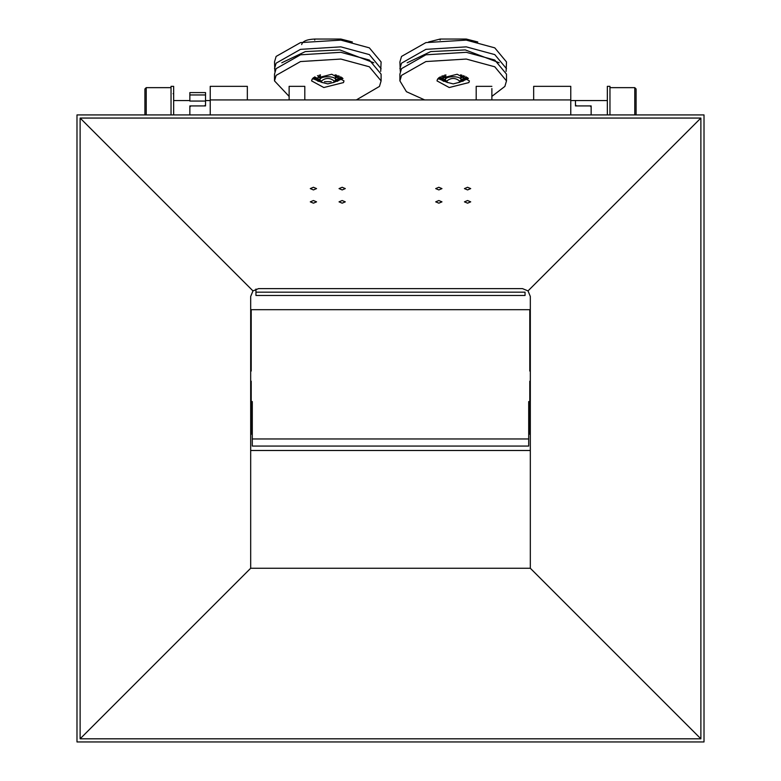 <?xml version="1.0" encoding="UTF-8"?>
<svg xmlns="http://www.w3.org/2000/svg" width="781" height="781" viewBox="0 0 781 781"><rect width="100%" height="100%" fill="white"/><g stroke="black" fill="none" stroke-linecap="round" stroke-linejoin="round"><path stroke-width="1.17" d="M80.121 738.816L250.681 568.256L530.319 568.256L250.681 568.256L250.681 296.458L252.976 290.913L258.521 288.619L522.479 288.619L528.024 290.913L530.319 296.458L530.319 568.256L700.879 738.816L700.879 118.058L80.121 118.058L80.121 738.816L700.879 738.816M250.681 450.491L530.319 450.491M313.425 187.274L310.291 188.602L313.425 189.92L316.559 188.602L313.425 187.274M313.425 200.522L310.291 201.849L313.425 203.177L316.559 201.849L313.425 200.522M342.166 200.522L339.032 201.849L342.166 203.177L345.3 201.849L342.166 200.522M438.834 200.522L435.7 201.849L438.834 203.177L441.968 201.849L438.834 200.522M467.575 187.274L464.441 188.602L467.575 189.92L470.709 188.602L467.575 187.274M438.834 187.274L435.7 188.602L438.834 189.92L441.968 188.602L438.834 187.274M467.575 200.522L464.441 201.849L467.575 203.177L470.709 201.849L467.575 200.522M342.166 187.274L339.032 188.602L342.166 189.92L345.3 188.602L342.166 187.274M704.013 741.95L704.013 114.924L76.987 114.924L76.987 741.95L704.013 741.95M700.879 118.058L528.024 290.913M80.121 118.058L252.976 290.913M250.681 434.226L251.199 434.226L251.199 381.206L250.681 381.206M530.319 434.226L529.801 434.226L529.274 401.58L528.708 401.58L528.708 438.961L252.292 438.961L252.292 401.58L251.726 401.58L251.726 408.697L251.199 408.473M525.047 292.172L255.953 292.172L255.953 289.048L255.953 295.462L525.047 295.462L525.047 292.172M530.319 342.742L529.801 342.742L529.801 371.053L529.801 309.686L251.199 309.686L251.199 371.053L251.199 342.742L250.681 342.742M530.319 331.017L529.801 331.017M251.199 331.017L250.681 331.017M252.292 408.697L251.726 408.697M529.274 408.697L528.708 408.697M530.319 381.206L529.801 381.206L529.801 408.473M252.292 438.961L252.292 446.068L528.708 446.068L528.708 438.961M250.681 371.053L251.199 371.053M530.319 371.053L529.801 371.053M529.274 401.58L529.801 401.366M251.199 401.366L251.726 401.58M250.681 339.442L251.199 339.442M529.801 339.442L530.319 339.442M530.319 356.956L529.801 356.956M251.199 356.956L250.681 356.956M491.874 86.34L476.195 86.34L476.195 99.919L304.805 99.919L304.805 86.34L289.126 86.34L289.126 99.919L247.333 99.919L247.333 86.34L210.226 86.34L210.226 114.924M476.195 99.919L533.667 99.919L533.667 86.34L570.774 86.34L570.774 114.924M491.874 99.919L491.874 88.546M607.345 100.554L575.47 100.554L575.47 105.923L590.104 105.923L591.149 106.89L591.149 114.924L591.149 105.923L576.515 105.923L575.47 104.996L575.47 101.423M634.777 114.924L634.777 87.648L636.085 88.956L636.085 114.924M609.961 114.924L609.961 86.34L607.345 86.34L607.345 114.924M205.53 105.923L205.53 101.061L205.53 104.996L204.485 105.923L189.851 105.923L189.851 114.924L189.851 106.89L190.896 105.923L205.53 105.923M205.53 101.061L189.851 101.061L189.851 94.96L205.53 94.96L205.53 101.061M189.851 94.96L189.851 92.588L205.53 92.588L205.53 94.96M173.128 93.652L173.655 94.179L173.655 114.924L173.655 86.34L171.039 86.34L171.039 114.924M144.915 114.924L144.915 88.956L146.223 87.648L146.223 114.924M334.327 81.126C329.972 77.573 325.618 77.573 321.264 81.126L322.016 82.415L327.795 83.889L333.575 82.415L334.327 81.126M320.425 74.8L319.956 79.945C319.527 75.679 336.064 75.679 335.635 79.945L333.575 82.415M340.906 76.87L335.635 79.955L335.166 74.8M322.016 82.415L319.956 79.945L314.684 76.87M301.671 44.576C302.501 41.237 306.855 39.401 314.733 39.05L340.858 39.05L352.377 41.969M319.214 75.083L318.912 75.767M318.873 76.118L319.956 77.905M335.635 77.749L336.523 76.118L336.142 75.025M336.484 75.767L336.504 75.122M317.496 75.611L319.956 78.061M335.635 78.061L338.095 75.611M380.698 71.422L381.099 61.953L369.364 47.856L340.858 40.114L300.5 42.604L276.123 56.427L274.502 61.953L274.892 71.422M381.099 68.699L369.364 54.602L340.858 46.86L300.5 49.349L276.123 63.173L274.502 68.699M313.103 78.012L318.228 80.658M312.097 79.213L311.599 80.892L323.832 87.531L343.503 82.571L343.991 80.892L331.769 74.254L312.097 79.213M312.595 78.53L322.25 82.591M333.341 82.591L342.996 78.53M356.341 99.919L379.468 86.418L381.099 80.892L381.099 74.146L369.364 60.049L340.858 52.307L300.5 54.807L276.123 68.63L274.502 74.146L274.502 80.892L289.126 96.395M381.099 80.892L369.364 66.795L340.858 59.053L300.5 61.553L276.123 75.376L274.502 80.892M373.806 62.773L339.833 49.916L305.342 51.585L281.785 62.773M334.004 81.087L337.372 81.312L337.372 80.365L341.912 77.534M335.498 80.55L337.372 80.355L337.372 81.312L342.322 77.866M313.679 77.534L318.228 80.365L318.228 81.312L321.587 81.087M313.269 77.866L318.228 81.312L318.228 80.355L320.093 80.55M459.736 81.126C455.382 77.573 451.027 77.573 446.673 81.126L447.425 82.415L453.205 83.889L458.984 82.415L459.736 81.126M445.834 74.8L445.365 79.945C444.936 75.679 461.473 75.679 461.044 79.945L458.984 82.415M466.316 76.87L461.044 79.955L460.575 74.8M447.425 82.415L445.365 79.945L440.094 76.87M428.623 41.969L440.142 39.05L466.267 39.05L477.787 41.969M444.623 75.083L444.321 75.767M444.282 76.118L445.365 77.905M461.044 77.749L461.932 76.118L461.551 75.025M461.893 75.767L461.903 75.122M442.905 75.611L445.365 78.061M461.044 78.061L463.504 75.611M506.108 71.422L506.498 61.953L494.773 47.856L466.267 40.114L425.899 42.604L401.532 56.427L399.901 61.953L400.302 71.422M506.498 68.699L494.773 54.602L466.267 46.86L425.899 49.349L401.532 63.173L399.901 68.699M460.38 81.273L462.772 80.658M467.302 78.51L467.897 78.012M437.497 79.213L437.009 80.892L449.231 87.531L468.903 82.571L469.401 80.892L457.168 74.254L437.497 79.213M438.004 78.53L447.659 82.591M458.75 82.591L468.405 78.53M491.874 96.395L504.877 86.418L506.498 80.892L506.498 74.146L494.773 60.049L466.267 52.307L425.899 54.807L401.532 68.63L399.901 74.146L399.901 80.892L406.442 91.699L424.659 99.919M506.498 80.892L494.773 66.795L466.267 59.053L425.899 61.553L401.532 75.376L399.901 80.892M499.215 62.773L465.242 49.916L430.751 51.585L407.194 62.773M459.413 81.087L462.772 81.312L462.772 80.365L467.321 77.534M460.907 80.55L462.772 80.355L462.772 81.312L467.731 77.866M439.088 77.534L443.628 80.365L443.628 81.312L446.996 81.087M438.678 77.866L443.628 81.312L443.628 80.355L445.502 80.55M250.681 422.843L251.199 422.843M530.319 422.843L529.801 422.843M304.805 99.919L289.126 99.919M533.667 99.919L570.774 99.919M247.333 99.919L210.226 99.919M340.858 40.114L340.858 39.05M314.733 39.05L314.733 40.114M324.457 81.683L331.134 81.683M466.267 40.114L466.267 39.05M440.142 39.05L440.142 40.114M575.47 100.554L570.774 100.554M634.777 87.648L609.961 87.648M205.53 100.554L210.226 100.554M189.851 100.554L173.655 100.554M146.223 87.648L171.039 87.648M336.523 75.406L336.523 76.118M336.318 77.69L339.462 76.147M461.932 75.406L461.932 76.118M441.538 76.147L444.682 77.69M461.717 77.69L464.871 76.147"/></g></svg>
